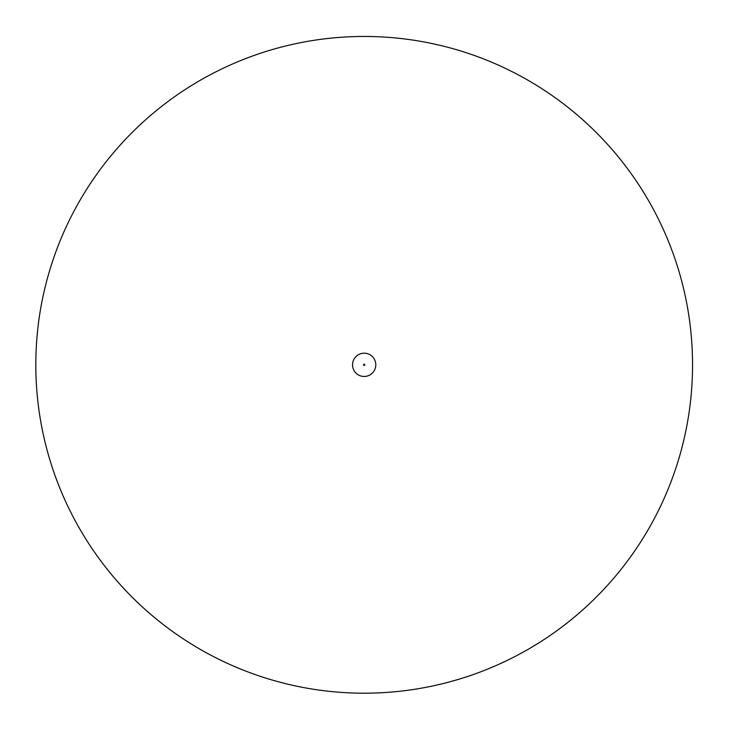 <?xml version="1.0" encoding="UTF-8"?>
<svg xmlns="http://www.w3.org/2000/svg" width="729" height="729" viewBox="0 0 729 729"><rect width="100%" height="100%" fill="white"/><g stroke="black" fill="none" stroke-linecap="round" stroke-linejoin="round"><path stroke-width="1.09" d="M692.55 364.828A328.378 328.378 0 0 0 199.992 80.445A328.378 328.378 0 0 0 199.992 649.202A328.378 328.378 0 0 0 692.55 364.828M375.799 364.828A11.628 11.628 0 0 1 358.358 374.897A11.628 11.628 0 0 1 358.358 354.75A11.628 11.628 0 0 1 375.799 364.828M364.782 364.828A0.601 0.601 0 0 0 363.871 364.3A0.601 0.601 0 0 0 363.871 365.347A0.601 0.601 0 0 0 364.782 364.828"/></g></svg>
